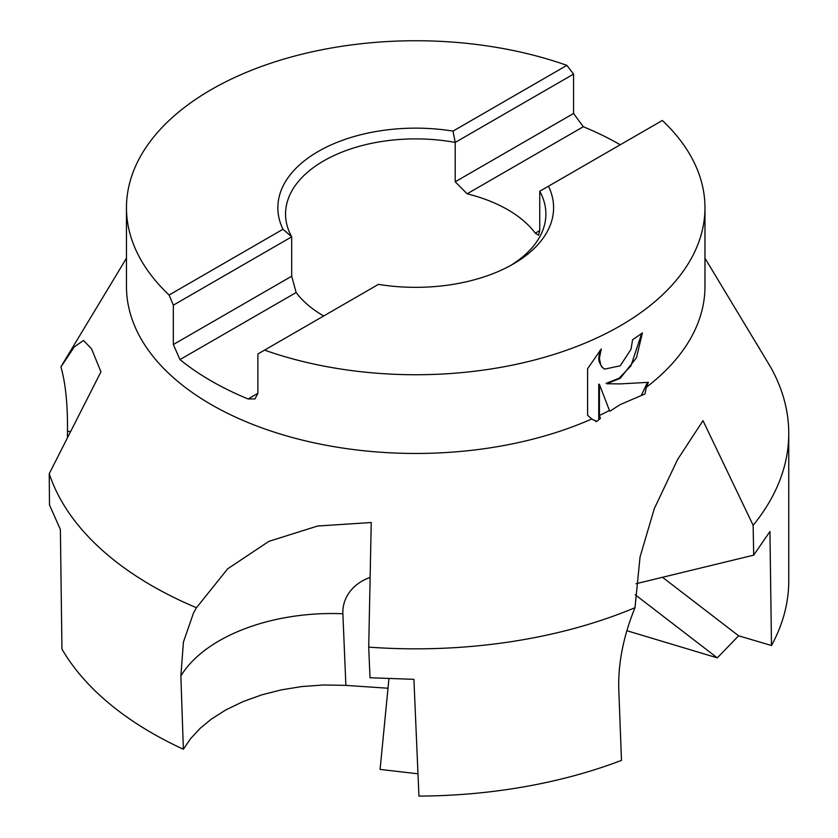 <?xml version="1.0" encoding="UTF-8"?>
<svg xmlns="http://www.w3.org/2000/svg" width="838" height="838" viewBox="0 0 838 838"><rect width="100%" height="100%" fill="white"/><g stroke="black" fill="none" stroke-linecap="round" stroke-linejoin="round"><path stroke-width="1.26" d="M323.678 315.989A130.162 75.148 180 0 1 296.139 292.525L291.697 276.205L291.697 236.84L282.982 229.266A137.872 79.6 180 0 1 318.231 151.458A137.872 79.6 180 0 1 453.012 131.105L455.212 142.429L455.212 181.794L467.122 193.808A130.162 75.148 180 0 1 535.304 233.174L538.551 235.206L539.745 230.607L539.745 191.242L548.461 186.214A137.872 79.6 180 0 1 513.212 264.022A137.872 79.6 180 0 1 378.43 284.375L257.874 353.982L257.874 393.336L254.982 398.919L248.142 398.961A289.246 166.992 180 0 1 179.961 359.596L173.34 344.533L173.34 305.168L169.108 295.018A289.246 166.992 180 0 1 126.465 207.74A289.246 166.992 180 0 1 211.186 89.656A289.246 166.992 180 0 1 566.886 65.364L573.569 74.1L573.569 113.465L583.3 126.737A289.246 166.992 180 0 1 620.246 144.764M173.34 305.168L291.697 236.84A130.162 75.148 180 0 1 285.559 214.036A130.162 75.148 180 0 1 323.678 160.896A130.162 75.148 180 0 1 455.212 142.429L573.569 74.1M591.796 418.958L587.595 415.281L587.595 368.699L601.275 348.964L599.39 358.308L600.752 364.886L602.417 367.379L604.586 369.129L620.256 365.797L631.004 349.268L632.627 339.662A289.246 166.992 0 0 0 642.421 332.906L636.419 357.826L620.256 378.315L606.817 383.762L620.256 383.898L648.371 382.338L646.318 387.282L644.946 393.975L620.256 404.555L609.907 411.175L609.446 410.473A289.246 166.992 180 0 1 599.432 415.459L600.396 418.392L596.551 421.629L591.796 418.958A289.246 166.992 180 0 1 287.78 436.242A289.246 166.992 180 0 1 126.465 286.47L126.465 207.74M67.501 431.518C67.742 404.492 65.542 382.966 60.933 366.929A373.036 215.366 180 0 1 63.458 362.603L126.465 258.198M60.933 366.929L74.331 346.848L83.507 340.458L91.541 348.807L100.948 371.831L49.243 473.68L49.484 504.958L60.388 529.522L61.949 649.052A373.036 215.366 180 0 0 183.375 749.235L180.861 676.025L183.428 642.044L193.547 612.871L196.469 607.718A373.036 215.366 180 0 1 49.243 473.68M196.469 607.718L227.706 568.782L268.83 541.379L317.644 526.013L371.244 522.524L368.71 647.125L370.008 677.753L413.909 679.335L418.937 796.1A373.036 215.366 180 0 0 621.482 760.38L618.779 689.36M618.79 689.433C618.004 663.382 623.409 636.136 634.995 607.707A373.036 215.366 180 0 1 368.71 647.125M634.995 607.707L640.043 556.998L654.289 508.687L677.565 459.538L703.009 420.666L753.142 525.311L753.697 555.154L769.933 531.512L771.484 645.522L738.634 635.812L717.297 657.861L626.929 630.731M67.407 437.886L67.511 431.444A152.107 83.486 179.6 0 1 70.654 431.486M548.461 186.214L662.334 120.473A289.246 166.992 180 0 1 704.968 207.74A289.246 166.992 180 0 1 620.256 325.825A289.246 166.992 180 0 1 264.557 350.116M592.969 419.691L596.886 421.346M641.73 333.409L630.909 365.923L619.114 378.242L606.125 383.364L606.817 383.762M604.25 368.919L601.736 366.981L599.034 361.388L598.699 357.92L599.914 350.504M598.751 419.765L598.751 384.087L599.432 384.485L599.432 415.459M641.479 395.023L647.491 382.432M609.446 410.473L599.432 384.485M704.968 207.74L704.968 286.47A289.246 166.992 180 0 1 646.318 387.282M388.004 688.228L345.067 685.337L323.342 684.992L301.69 686.573L281.338 689.873L261.865 694.828L242.968 701.615L225.799 709.922L211.228 719.203L199.989 728.494L190.593 738.655L183.375 749.235M417.973 773.799L380.085 769.41L388.958 678.497M662.512 577.288L738.634 635.812M636.032 583.719L753.697 555.154M717.297 657.861L635.246 594.77M704.968 258.198L770.499 366.908A373.036 215.366 180 0 1 788.757 433.476L788.757 580.734A373.036 215.366 180 0 1 771.484 645.522M788.757 433.476A373.036 215.366 180 0 1 753.142 525.311M759.532 348.587L756.452 343.496M453.012 131.105L566.886 65.364M169.108 295.018L282.982 229.266M539.745 191.242A130.162 75.148 180 0 1 545.884 214.036A130.162 75.148 180 0 1 510.405 265.604M180.861 676.025A152.107 87.089 177.6 0 1 342.868 613.762A50.699 41.125 12 0 1 370.124 577.413M345.885 685.39L342.868 613.762M535.304 233.174L539.745 230.607M248.142 398.961L257.874 393.336M467.122 193.808L583.3 126.737M179.961 359.596L296.139 292.525M455.212 181.794L573.569 113.465M173.34 344.533L291.697 276.205M604.586 369.129L603.905 368.73"/></g></svg>
